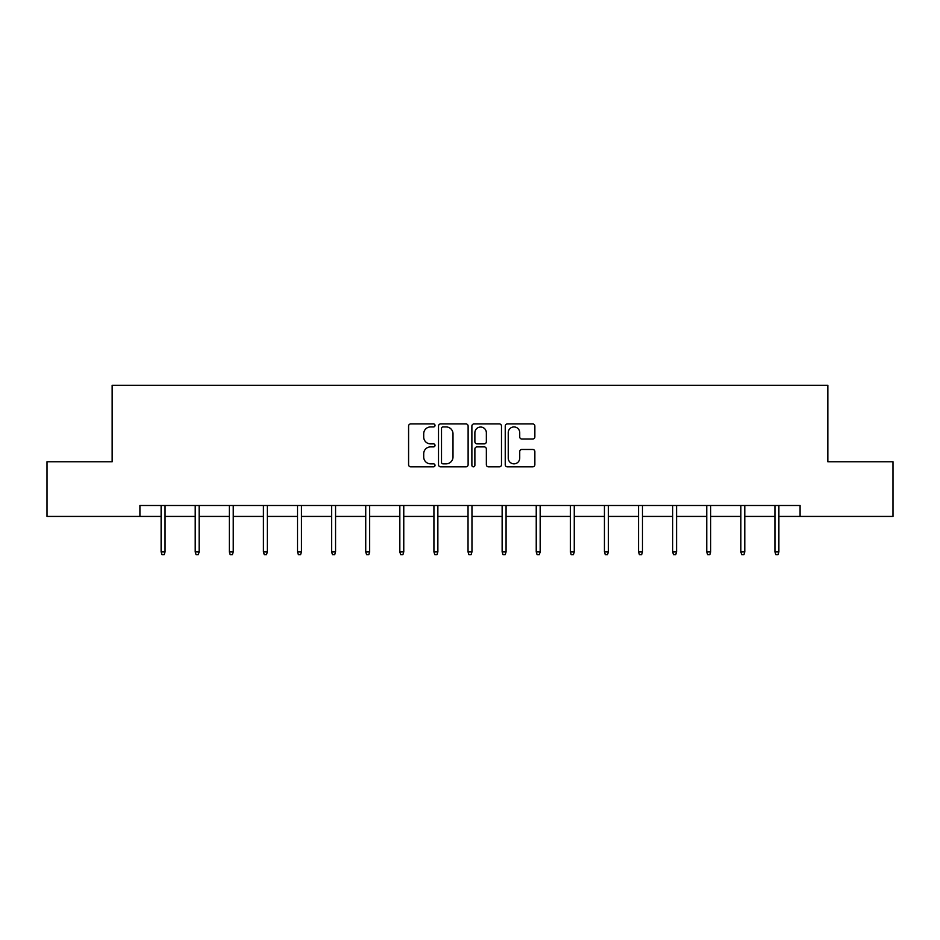 <?xml version="1.0" encoding="UTF-8"?>
<svg xmlns="http://www.w3.org/2000/svg" width="940" height="940" viewBox="0 0 940 940"><rect width="100%" height="100%" fill="white"/><g stroke="black" fill="none" stroke-linecap="round" stroke-linejoin="round"><path stroke-width="1.41" d="M435.02 425.432A1.504 1.504 0 0 0 433.528 423.928L410.721 423.928A2.15 2.15 0 0 0 408.583 426.079L408.583 464.701A2.15 2.15 0 0 0 410.721 466.839L433.528 466.839A1.504 1.504 0 0 0 435.02 465.335A1.504 1.504 0 0 0 433.528 463.843L430.567 463.843A6.862 6.862 0 0 1 423.705 456.969L423.705 453.75A6.862 6.862 0 0 1 430.567 446.888L433.528 446.888A1.504 1.504 0 0 0 435.02 445.384A1.504 1.504 0 0 0 433.528 443.88L430.567 443.88A6.862 6.862 0 0 1 423.705 437.018L423.705 433.798A6.862 6.862 0 0 1 430.567 426.936L433.528 426.936A1.504 1.504 0 0 0 435.02 425.432M532.71 439.051A2.15 2.15 0 0 0 534.86 436.912L534.86 426.079A2.15 2.15 0 0 0 532.71 423.928L507.389 423.928A2.15 2.15 0 0 0 505.238 426.079L505.238 464.701A2.15 2.15 0 0 0 507.389 466.839L532.71 466.839A2.15 2.15 0 0 0 534.86 464.701L534.86 451.611A2.15 2.15 0 0 0 532.71 449.461L521.876 449.461A2.15 2.15 0 0 0 519.726 451.611L519.726 458.097A5.746 5.746 0 0 1 513.992 463.843A5.746 5.746 0 0 1 508.246 458.097L508.246 432.67A5.746 5.746 0 0 1 513.992 426.936A5.746 5.746 0 0 1 519.726 432.67L519.726 436.912A2.15 2.15 0 0 0 521.876 439.051L532.71 439.051M139.907 516.436L47 516.436L47 461.775L112.142 461.775L112.142 385.271L827.858 385.271L827.858 461.775L893 461.775L893 516.436L800.093 516.436L800.093 505.497L139.907 505.497L139.907 516.436L161.116 516.436M468.12 426.079A2.15 2.15 0 0 0 465.981 423.928L440.66 423.928A2.15 2.15 0 0 0 438.51 426.079L438.51 464.701A2.15 2.15 0 0 0 440.66 466.839L465.981 466.839A2.15 2.15 0 0 0 468.12 464.701L468.12 426.079M474.019 423.928L499.34 423.928A2.15 2.15 0 0 1 501.49 426.079L501.49 464.701A2.15 2.15 0 0 1 499.34 466.839L488.506 466.839A2.15 2.15 0 0 1 486.356 464.701L486.356 449.038A2.15 2.15 0 0 0 484.218 446.888L477.027 446.888A2.15 2.15 0 0 0 474.876 449.038L474.876 465.335A1.504 1.504 0 0 1 473.384 466.839A1.504 1.504 0 0 1 471.88 465.335L471.88 426.079A2.15 2.15 0 0 1 474.019 423.928M165.052 516.436L195.214 516.436M199.151 516.436L229.313 516.436M233.249 516.436L263.423 516.436M267.348 516.436L297.522 516.436M301.458 516.436L331.62 516.436M335.556 516.436L365.731 516.436M369.655 516.436L399.829 516.436M403.765 516.436L433.928 516.436M437.864 516.436L468.038 516.436M471.962 516.436L502.136 516.436M506.072 516.436L536.235 516.436M540.171 516.436L570.345 516.436M574.269 516.436L604.443 516.436M608.38 516.436L638.542 516.436M642.478 516.436L672.652 516.436M676.577 516.436L706.751 516.436M710.687 516.436L740.849 516.436M744.786 516.436L774.948 516.436M778.884 516.436L800.093 516.436M443.022 426.936A1.504 1.504 0 0 0 441.518 428.429L441.518 462.339A1.504 1.504 0 0 0 443.022 463.843L446.124 463.843A6.862 6.862 0 0 0 452.998 456.969L452.998 433.798A6.862 6.862 0 0 0 446.124 426.936L443.022 426.936M486.356 432.776A5.746 5.746 0 0 0 480.622 427.042A5.746 5.746 0 0 0 474.876 432.776L474.876 441.741A2.15 2.15 0 0 0 477.027 443.88L484.218 443.88A2.15 2.15 0 0 0 486.356 441.741L486.356 432.776M161.116 551.886L161.986 554.729L164.171 554.729L165.052 551.886L161.116 551.886L161.116 505.497M165.052 551.886L165.052 505.497M195.214 551.886L196.084 554.729L198.27 554.729L199.151 551.886L195.214 551.886L195.214 505.497M199.151 551.886L199.151 505.497M229.313 551.886L230.194 554.729L232.38 554.729L233.249 551.886L229.313 551.886L229.313 505.497M233.249 551.886L233.249 505.497M263.423 551.886L264.293 554.729L266.478 554.729L267.348 551.886L263.423 551.886L263.423 505.497M267.348 551.886L267.348 505.497M297.522 551.886L298.391 554.729L300.577 554.729L301.458 551.886L297.522 551.886L297.522 505.497M301.458 551.886L301.458 505.497M331.62 551.886L332.502 554.729L334.687 554.729L335.556 551.886L331.62 551.886L331.62 505.497M335.556 551.886L335.556 505.497M365.731 551.886L366.6 554.729L368.786 554.729L369.655 551.886L365.731 551.886L365.731 505.497M369.655 551.886L369.655 505.497M399.829 551.886L400.698 554.729L402.884 554.729L403.765 551.886L399.829 551.886L399.829 505.497M403.765 551.886L403.765 505.497M433.928 551.886L434.809 554.729L436.994 554.729L437.864 551.886L433.928 551.886L433.928 505.497M437.864 551.886L437.864 505.497M468.038 551.886L468.907 554.729L471.093 554.729L471.962 551.886L468.038 551.886L468.038 505.497M471.962 551.886L471.962 505.497M502.136 551.886L503.006 554.729L505.191 554.729L506.072 551.886L502.136 551.886L502.136 505.497M506.072 551.886L506.072 505.497M536.235 551.886L537.116 554.729L539.302 554.729L540.171 551.886L536.235 551.886L536.235 505.497M540.171 551.886L540.171 505.497M570.345 551.886L571.215 554.729L573.4 554.729L574.269 551.886L570.345 551.886L570.345 505.497M574.269 551.886L574.269 505.497M604.443 551.886L605.313 554.729L607.499 554.729L608.38 551.886L604.443 551.886L604.443 505.497M608.38 551.886L608.38 505.497M638.542 551.886L639.423 554.729L641.609 554.729L642.478 551.886L638.542 551.886L638.542 505.497M642.478 551.886L642.478 505.497M672.652 551.886L673.522 554.729L675.707 554.729L676.577 551.886L672.652 551.886L672.652 505.497M676.577 551.886L676.577 505.497M706.751 551.886L707.62 554.729L709.806 554.729L710.687 551.886L706.751 551.886L706.751 505.497M710.687 551.886L710.687 505.497M740.849 551.886L741.731 554.729L743.916 554.729L744.786 551.886L740.849 551.886L740.849 505.497M744.786 551.886L744.786 505.497M774.948 551.886L775.829 554.729L778.014 554.729L778.884 551.886L774.948 551.886L774.948 505.497M778.884 551.886L778.884 505.497"/></g></svg>
